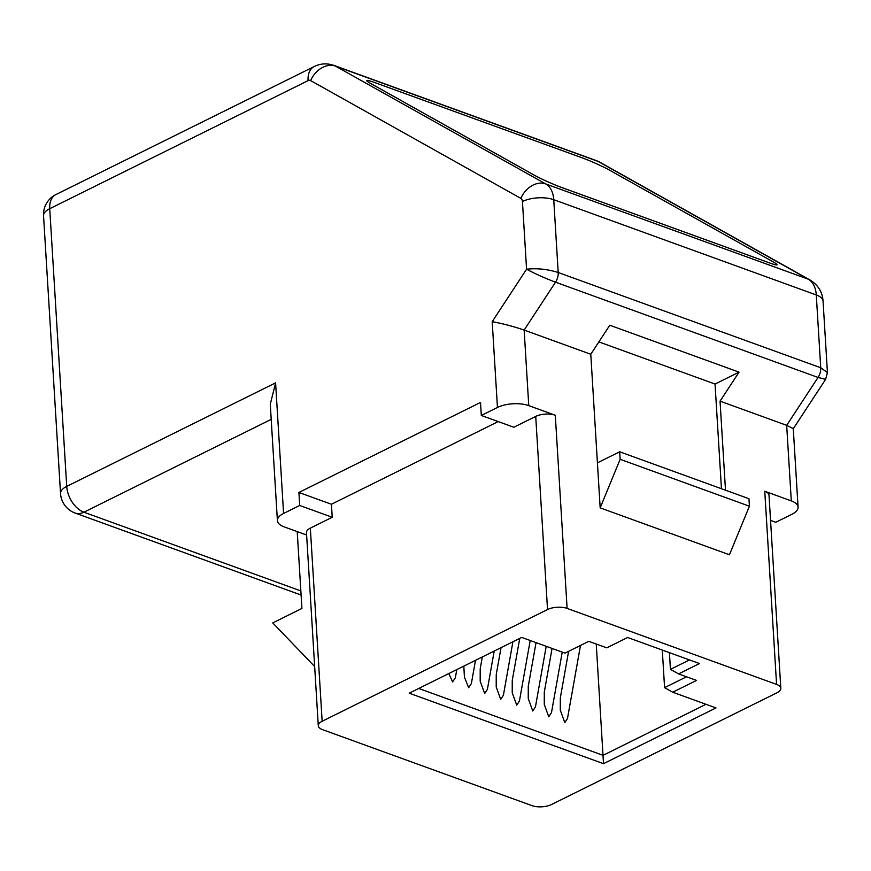 <?xml version="1.0" encoding="UTF-8"?>
<svg xmlns="http://www.w3.org/2000/svg" width="871" height="871" viewBox="0 0 871 871"><rect width="100%" height="100%" fill="white"/><g stroke="black" fill="none" stroke-linecap="round" stroke-linejoin="round"><path stroke-width="1.31" d="M568.6 651.345L560.314 697.921L560.303 710.235L564.789 722.614L567.5 718.466L580.489 645.455M552.062 648.438L544.299 692.107L544.277 704.421L548.763 716.8L551.474 712.652L562.241 652.129M536.046 642.624L528.272 686.294L528.251 698.607L532.747 710.986L535.458 706.838L546.215 646.315M519.737 638.399L512.246 680.48L512.235 692.793L516.721 705.172L519.432 701.024L530.199 640.501M501.032 647.665L496.23 674.666L496.209 686.979L500.705 699.359L503.416 695.21M482.327 656.941L480.204 668.852L480.182 681.166L484.679 693.545L487.39 689.397L494.205 651.051M463.829 666.108L464.406 677.061L468.652 687.731L471.363 683.583L475.501 660.327M448.805 673.555L452.637 681.917L455.348 677.769L456.796 669.592M418.744 688.46L603.059 755.331L706.011 704.291M596.243 644.028L603.505 763.682L409.207 693.185L521.707 637.42L564.996 653.13L588.796 641.328L606.749 647.839L627.643 637.496L699.457 663.55L678.574 673.904L696.528 680.414L672.717 692.216L716.006 707.927L603.505 763.682M776.573 684.41L567.108 608.404A13.86 5.934 176.5 0 0 547.532 609.548L322.15 721.264A13.86 5.934 176.5 0 0 318.285 725.728A13.86 5.934 176.5 0 0 322.531 729.637L531.996 805.642A13.86 5.934 176.5 0 0 551.572 804.499L776.954 692.783A13.86 5.934 176.5 0 0 780.819 688.319A13.86 5.934 176.5 0 0 776.573 684.41L764.76 491.266A13.86 5.934 -3.5 0 1 769.006 495.174L780.819 688.319M770.541 520.39L775.767 522.284L791.902 514.293A22.178 9.483 176.5 0 0 798.076 507.151A22.178 9.483 176.5 0 0 791.293 500.89L764.76 491.266M791.293 500.89L786.676 425.331L720.045 401.161L739.054 372.146L609.787 325.242L590.778 354.257L597.419 462.839L619.684 451.799L620.141 459.3L600.173 507.869L597.419 462.839M725.489 490.188L720.045 401.161M619.684 451.799L748.951 498.702L749.419 506.203L729.441 554.773L600.173 507.869M590.778 354.257L524.146 330.076L528.762 405.636A22.178 9.483 176.5 0 0 497.45 407.454L481.315 415.456L480.52 402.446L298.905 492.463L331.426 504.255L498.223 421.586M481.315 415.456L513.836 427.247L535.719 416.403A13.86 5.934 -3.5 0 1 555.295 415.26L528.762 405.636M366.713 80.513L366.702 80.535A21.829 1.753 23.8 0 0 370.97 83.638L534.054 175.027A21.829 1.753 23.8 0 0 562.111 187.646L769.463 262.879A21.829 1.753 23.8 0 0 777.074 264.795A21.829 1.753 23.8 0 0 777.074 264.784A21.829 1.753 23.8 0 0 772.817 261.659L609.733 170.27A21.829 1.753 23.8 0 0 581.676 157.651L374.323 82.418A21.829 1.753 23.8 0 0 366.713 80.513A21.829 1.753 23.8 0 0 366.702 80.535A21.829 1.753 23.8 0 0 370.959 83.66L534.043 175.049A21.829 1.753 23.8 0 0 562.111 187.668L769.452 262.9A21.829 1.753 23.8 0 0 777.084 264.784L777.074 264.795M669.418 652.651L670.43 669.353L689.462 659.924M662.287 650.06L664.584 687.665L686.533 676.789M318.285 725.728L306.472 532.584A13.86 5.934 -3.5 0 1 310.337 528.12L332.221 517.265L331.426 504.255M332.221 517.265L299.711 505.474L283.576 513.465A22.178 9.483 176.5 0 0 277.403 520.608A22.178 9.483 176.5 0 0 284.186 526.868L306.625 535.012M299.711 505.474L298.905 492.463M314.671 666.555L272.743 622.907L301.921 608.448L297.218 531.593M749.419 506.203L620.141 459.3M739.054 372.146L715.047 384.046L598.867 341.9M721.449 488.718L715.047 384.046M793.285 428.717L825.621 379.364L818.054 377.448L786.676 425.331L793.274 428.652L798.076 507.151M827.428 372.548L823.062 301.214A22.178 9.483 -3.5 0 0 816.279 294.953A27.73 17.845 -70.1 0 0 808.255 279.188L598.05 161.396L335.52 66.142L545.725 183.933A27.73 17.845 109.9 0 1 553.749 199.699L816.279 294.953L820.732 367.758L558.202 272.503A11.094 7.142 109.9 0 1 555.524 282.182L818.054 377.448A11.094 7.142 -70.1 0 0 820.732 367.758L827.428 372.548L825.632 379.353M277.403 520.608L270.282 404.264L275.595 382.87L283.576 513.465M522.437 201.528A22.178 9.483 176.5 0 1 553.749 199.699L558.202 272.503C547.587 269.172 537.037 268.072 526.574 269.215L522.437 201.528A5.542 3.571 -70.1 0 0 520.825 198.37L310.62 80.578A5.542 3.571 -70.1 0 0 308.084 80.633L49.734 208.692L66.719 486.399L275.595 382.87M555.524 282.182C545.072 278.241 535.425 273.919 526.574 269.215L492.202 321.671C502.85 323.62 513.498 326.418 524.146 330.076L555.524 282.182M664.584 687.665L672.717 692.216M670.43 669.353L678.574 673.904M555.295 415.26L567.108 608.404M823.062 301.214C822.496 292.188 818.185 285.133 810.161 280.07A22.178 16.887 -60.7 0 0 808.255 279.188L545.725 183.933A22.178 16.887 119.3 0 0 520.825 198.37M310.337 528.12L322.15 721.264M547.532 609.548L535.719 416.403M497.45 407.454L492.202 321.671M271.208 419.365L83.899 512.202L300.843 590.919M810.161 280.07L599.956 162.278A22.178 16.887 -60.7 0 0 598.05 161.396A27.73 17.845 -70.1 0 0 596.341 160.612L333.811 65.358A27.73 17.845 109.9 0 1 335.52 66.142A22.178 16.887 119.3 0 0 310.62 80.578M83.899 512.202A22.178 14.078 -116.4 0 1 66.719 486.399A22.178 9.483 -3.5 0 0 60.535 493.541A22.178 22.178 0 0 0 75.113 513.041A22.178 14.274 -70.1 0 0 83.899 512.202M43.55 215.834A22.178 9.483 -3.5 0 1 49.734 208.692A22.178 14.078 63.6 0 1 55.842 194.603A22.178 22.178 0 0 0 43.55 215.834L60.535 493.541M55.842 194.603L314.191 66.544A22.178 14.078 63.6 0 0 308.084 80.633M512.91 641.775L503.405 695.21M301.094 595.035L75.113 513.041M599.956 162.278L596.341 160.612M314.191 66.544C320.495 63.474 327.039 63.082 333.811 65.358"/></g></svg>
